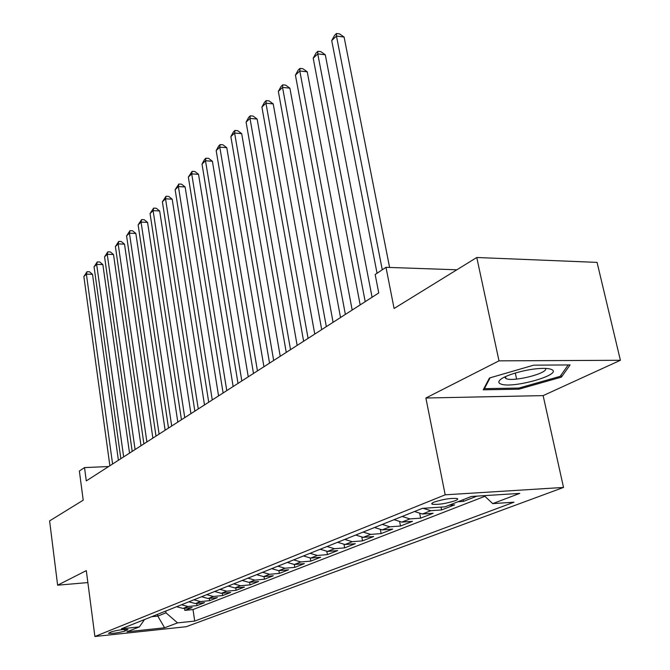 <?xml version="1.0" encoding="UTF-8"?>
<svg xmlns="http://www.w3.org/2000/svg" width="670" height="670" viewBox="0 0 670 670"><rect width="100%" height="100%" fill="white"/><g stroke="black" fill="none" stroke-linecap="round" stroke-linejoin="round"><path stroke-width="1" d="M434.177 502.09C431.74 503.103 431.137 503.823 432.368 504.259C438.481 504.795 446.086 503.614 455.173 500.725C457.727 499.686 458.347 498.949 457.057 498.505C450.818 497.994 443.188 499.192 434.177 502.09M620.395 360.284L597.062 262.38L476.78 257.498L498.999 360.845L425.877 398.014L445.19 494.82L563.52 487.442L543.135 395.618L620.395 360.284L498.999 360.845M445.19 494.82L94.897 636.5L186.235 626.71L563.52 487.442M94.897 636.5L86.304 570.614L57.628 585.195L87.862 582.573M57.628 585.195L49.605 520.9L83.206 500.18L79.37 471.01L84.52 467.593L86.288 480.901L378.751 292.958L375.166 274.507L385.987 267.322L394.094 308.485L476.78 257.498M176.612 606.71L183.061 608.435L192.106 607.531L184.82 610.378L184.518 608.285M181.478 604.767L187.952 606.501L197.039 605.596L196.712 603.436M197.039 605.596L204.551 602.657L195.405 603.561L188.881 601.802M201.553 596.727L208.161 598.528L217.407 597.632L209.643 600.663L209.3 598.419M214.651 591.493L221.334 593.327L230.689 592.439L222.666 595.571L222.306 593.235M228.185 586.074L234.961 587.95L244.424 587.062L236.125 590.312L235.748 587.883M242.197 580.471L249.056 582.389L258.628 581.51L250.044 584.868L249.642 582.339M256.694 574.667L263.645 576.635L273.327 575.756L264.449 579.232L264.014 576.602M271.719 568.654L278.762 570.673L288.552 569.81L279.356 573.403L278.896 570.664M287.288 562.423L294.423 564.492L304.331 563.638L294.8 567.364L294.314 564.5M303.435 555.966L310.662 558.085L320.687 557.239L310.805 561.108L310.285 558.11M320.193 549.258L327.521 551.435L337.663 550.598L327.404 554.609L326.851 551.469M337.596 542.29L345.025 544.526L355.293 543.705L344.631 547.876L344.045 544.559M355.686 535.054L363.215 537.348L373.609 536.544L362.529 540.874L361.892 537.365M374.505 527.524L382.143 529.886L392.654 529.091L381.13 533.596L380.443 529.87M394.086 519.686L401.833 522.114L412.469 521.344L400.484 526.034L399.722 522.047M414.496 511.52L422.351 514.024L433.113 513.27L420.626 518.153L419.797 513.873M449.143 505.222L454.629 504.853L441.614 509.945L441.053 507.106M476.973 496.118L463.498 501.386L463.163 499.711M124.838 631.09L127.987 629.532C123.699 629.222 118.188 629.976 111.463 631.802L108.389 633.334C112.635 633.653 118.113 632.907 124.838 631.09L124.612 629.415M157.567 614.331L157.819 616.09L166.001 612.832L177.533 622.882L194.727 621.065L514.032 502.182L492.718 503.622L519.761 493.388L471.412 496.47L445.014 506.838L422.368 508.371L121.421 628.795L139.377 626.902L144.527 619.549M177.533 622.882L164.586 627.782L126.898 631.802L139.377 626.902M184.82 610.378L193.01 609.549L484.896 496.294M463.498 501.386L457.979 501.746M441.614 509.945L430.802 510.691L423.122 508.321M420.626 518.153L409.94 518.915L402.151 516.461M400.484 526.034L389.923 526.813L382.243 524.426M381.13 533.596L370.694 534.4L363.123 532.081M362.529 540.874L352.219 541.695L344.748 539.434M344.631 547.876L334.439 548.705L327.069 546.502M327.404 554.609L317.329 555.455L310.059 553.311M310.805 561.108L300.847 561.962L293.669 559.869M294.8 567.364L284.959 568.227L277.874 566.192M279.356 573.403L269.625 574.274L262.64 572.289M264.449 579.232L254.834 580.111L247.934 578.168M250.044 584.868L240.538 585.756L233.73 583.855M236.125 590.312L226.728 591.2L220.011 589.349M222.666 595.571L213.378 596.468L206.737 594.659M209.643 600.663L200.456 601.568L193.898 599.792M165.741 611.057L166.001 612.832M456.848 269.792L385.987 267.322M108.649 466.529L84.52 467.593M151.596 616.718L157.819 616.09L164.586 627.782M193.01 609.549L194.727 621.065M492.718 503.622L484.209 495.658M425.877 398.014L543.135 395.618M533.697 365.167L489.46 377.997L483.246 389.814L518.798 389.203L561.418 377.126L570.086 364.924L533.697 365.167M560.983 375.183L561.418 377.126M515.28 373.022L516.604 379.086M518.555 388.081L518.798 389.203M118.397 460.265L92.519 274.323L86.388 274.147L112.585 464M83.867 276.543L87.025 271.693L86.388 274.147L83.867 276.543L109.88 465.742M87.025 271.693L89.47 271.769L92.519 274.323M500.741 383.96C511.989 389.086 564.023 374.346 551.385 369.43C549.031 368.45 544.928 368.157 539.074 368.559C524.744 369.455 504.443 375.426 500.063 379.932C498.229 381.716 498.455 383.056 500.741 383.96M504.602 377.034L506.018 378.609C513.48 382.202 549.132 373.039 545.422 368.416M568.219 364.932L560.162 376.347L518.848 388.072L484.385 388.65L490.105 377.813M484.234 387.93L484.385 388.65M129.528 453.113L102.853 264.575L96.656 264.374L123.657 456.89M94.06 266.844L97.276 261.911L96.656 264.374L94.06 266.844L120.86 458.682M97.276 261.911L99.746 261.987L102.853 264.575M141.01 445.734L113.506 254.525L107.233 254.298L135.089 449.545M104.562 256.845L107.845 251.82L107.233 254.298L104.562 256.845L132.191 451.404M107.845 251.82L110.349 251.912L113.506 254.525M152.877 438.113L124.503 244.156L118.155 243.897L146.889 441.957M115.399 246.527L118.741 241.409L118.155 243.897L115.399 246.527L143.899 443.875M118.741 241.409L121.278 241.518L124.503 244.156M165.138 430.232L135.851 233.453L129.427 233.168L159.092 434.118M126.58 235.882L129.997 230.664L129.427 233.168L126.58 235.882L156.001 436.103M129.997 230.664L132.56 230.781L135.851 233.453M177.818 422.083L147.567 222.406L141.069 222.088L171.704 426.011M138.129 224.894L141.613 219.576L141.069 222.088L138.129 224.894L168.513 428.063M141.613 219.576L144.209 219.701L147.567 222.406M190.925 413.658L159.669 210.983L153.103 210.631L184.752 417.619M150.055 213.537L153.623 208.11L153.103 210.631L150.055 213.537L181.453 419.747M153.623 208.11L156.244 208.253L159.669 210.983M204.501 404.931L172.182 199.183L165.532 198.797L198.27 408.943M162.391 201.796L166.034 196.26L165.532 198.797L162.391 201.796L194.844 411.137M166.034 196.26L168.689 196.419L172.182 199.183M218.562 395.895L185.129 186.972L178.396 186.553L212.264 399.948M175.146 189.652L178.865 184.007L178.396 186.553L175.146 189.652L208.722 402.226M178.865 184.007L181.553 184.175L185.129 186.972M233.135 386.531L198.529 174.342L191.712 173.873L226.778 390.618M188.345 177.081L192.156 171.319L191.712 173.873L188.345 177.081L223.102 392.98M192.156 171.319L194.878 171.512L198.529 174.342M248.252 376.825L212.398 161.261L205.506 160.75L241.82 380.954M202.013 164.075L204.509 159.519L205.908 158.187L205.506 160.75L202.013 164.075L238.009 383.399M205.908 158.187L208.663 158.388L212.398 161.261M263.93 366.741L226.778 147.702L219.793 147.14L257.447 370.912M216.175 150.591L218.722 145.959L220.162 144.578L219.793 147.14L216.175 150.591L253.486 373.458M220.162 144.578L222.951 144.804L226.778 147.702M280.219 356.272L241.686 133.64L234.609 133.037L273.67 360.485M230.857 136.613L233.445 131.898L234.944 130.457L234.609 133.037L230.857 136.613L269.549 363.132M234.944 130.457L237.775 130.709L241.686 133.64M297.153 345.393L257.146 119.059L249.994 118.397L290.529 349.648M246.091 122.108L248.721 117.309L250.287 115.818L249.994 118.397L246.091 122.108L286.249 352.395M250.287 115.818L253.143 116.086L257.146 119.059M314.758 334.079L273.209 103.909L265.957 103.197L308.074 338.375M261.911 107.049L264.591 102.158L266.208 100.617L265.957 103.197L261.911 107.049L303.619 341.239M266.208 100.617L269.106 100.902L273.209 103.909M333.082 322.303L289.892 88.172L282.547 87.393L326.332 326.642M278.343 91.405L281.065 86.43L282.748 84.822L282.547 87.393L278.343 91.405L321.701 329.623M282.748 84.822L285.688 85.132L289.892 88.172M352.177 310.034L307.237 71.816L299.808 70.97L345.36 314.414M295.428 75.141L298.2 70.065L299.959 68.39L299.808 70.97L295.428 75.141L340.528 317.521M299.959 68.39L302.924 68.734L307.237 71.816M372.076 297.246L325.293 54.789L317.764 53.876L365.209 301.659M313.208 58.215L316.031 53.039L317.856 51.297L317.764 53.876L313.208 58.215L360.167 304.9M317.856 51.297L320.863 51.665L325.293 54.789M389.605 267.447L344.095 37.051L336.466 36.063L382.277 269.784M331.717 40.585L334.606 35.317L336.499 33.5L336.466 36.063L331.717 40.585L377.051 273.26M336.499 33.5L339.548 33.894L344.095 37.051M187.952 606.501L183.061 608.435M430.802 510.691L422.351 514.024M409.94 518.915L401.833 522.114M389.923 526.813L382.143 529.886M370.694 534.4L363.215 537.348M352.219 541.695L345.025 544.526M334.439 548.705L327.521 551.435M317.329 555.455L310.662 558.085M300.847 561.962L294.423 564.492M284.959 568.227L278.762 570.673M269.625 574.274L263.645 576.635M254.834 580.111L249.056 582.389M240.538 585.756L234.961 587.95M226.728 591.2L221.334 593.327M213.378 596.468L208.161 598.528M200.456 601.568L195.405 603.561M127.208 629.356L127.308 630.118M432.15 503.145L432.368 504.259M505.532 376.599L505.959 378.584M501.235 378.986L500.063 379.932"/></g></svg>

